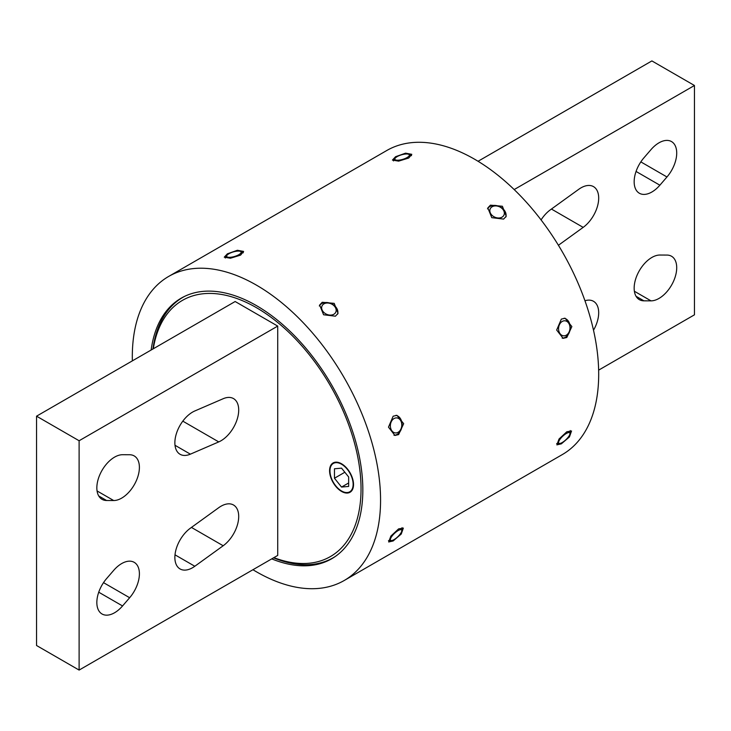 <?xml version="1.0" encoding="UTF-8"?>
<svg xmlns="http://www.w3.org/2000/svg" width="731" height="731" viewBox="0 0 731 731"><rect width="100%" height="100%" fill="white"/><g stroke="black" fill="none" stroke-linecap="round" stroke-linejoin="round"><path stroke-width="1.1" d="M643.91 300.825A25.082 14.483 -60 0 1 639.351 299.646A25.082 14.483 -60 0 1 635.504 279.553A25.082 14.483 -60 0 1 651.888 257.449A25.082 14.483 -60 0 1 659.874 255.037L666.964 255.073A25.082 14.483 -60 0 1 671.524 256.243A25.082 14.483 -60 0 1 673.352 281.663A25.082 14.483 -60 0 1 651.001 300.852L643.91 300.825L636.052 296.283M658.987 142.819A25.082 14.483 120 0 0 651.001 149.617L643.91 157.841A25.082 14.483 120 0 0 639.351 193.24A25.082 14.483 120 0 0 659.874 185.199L666.964 176.975A25.082 14.483 120 0 0 671.524 141.576A25.082 14.483 120 0 0 658.987 142.819M558.42 245.269L583.174 227.378A25.082 14.483 120 0 0 597.739 205.292A25.082 14.483 120 0 0 593.499 186.624A25.082 14.483 120 0 0 580.962 187.867A25.082 14.483 120 0 0 578.742 189.311L550.37 209.815A25.082 14.483 120 0 0 541.077 219.921M584.964 300.752A25.082 14.483 -60 0 1 593.499 301.291A25.082 14.483 -60 0 1 593.508 330.229M598.643 370.133L694.45 314.823L694.45 85.49L651.888 60.92L478.065 161.277M694.45 85.49L514.176 189.567M273.869 557.634A147.936 85.417 -120 0 0 360.675 478.549A147.936 85.417 -120 0 0 256.435 307.678A147.936 85.417 -120 0 0 153.291 348.778M335.1 556.611A150.348 86.806 60 0 1 273.531 557.835M341.551 463.783A16.932 9.777 -120 0 0 333.089 462.951A16.932 9.777 -120 0 0 330.494 476.511A16.932 9.777 -120 0 0 341.551 491.433A16.932 9.777 -120 0 0 350.021 492.274A16.932 9.777 -120 0 0 352.616 478.704A16.932 9.777 -120 0 0 341.551 463.783M152.943 348.979A150.348 86.806 60 0 1 184.797 296.274M129.652 454.746A25.082 14.483 -60 0 1 134.202 455.925A25.082 14.483 -60 0 1 138.049 476.018A25.082 14.483 -60 0 1 121.666 498.122A25.082 14.483 -60 0 1 113.689 500.534L106.589 500.497A25.082 14.483 -60 0 1 102.038 499.328A25.082 14.483 -60 0 1 100.202 473.907A25.082 14.483 -60 0 1 122.552 454.719L129.652 454.746M114.575 612.752A25.082 14.483 120 0 0 122.552 605.953L129.652 597.73A25.082 14.483 120 0 0 134.202 562.331A25.082 14.483 120 0 0 113.689 570.372L106.589 578.596A25.082 14.483 120 0 0 102.038 613.994A25.082 14.483 120 0 0 114.575 612.752M192.6 567.704A25.082 14.483 120 0 0 194.811 566.26L223.183 545.755A25.082 14.483 120 0 0 237.749 523.67A25.082 14.483 120 0 0 233.509 505.002A25.082 14.483 120 0 0 218.752 507.68L190.38 528.193A25.082 14.483 120 0 0 175.824 550.279A25.082 14.483 120 0 0 180.064 568.946A25.082 14.483 120 0 0 192.6 567.704M223.183 398.715A25.082 14.483 -60 0 1 233.509 398.587A25.082 14.483 -60 0 1 237.356 418.689A25.082 14.483 -60 0 1 220.972 440.784A25.082 14.483 -60 0 1 218.752 441.908L190.38 454.161A25.082 14.483 -60 0 1 180.064 454.28A25.082 14.483 -60 0 1 176.674 432.752A25.082 14.483 -60 0 1 194.811 410.968L223.183 398.715M277.716 326.09L235.154 301.519L36.55 416.177L36.55 645.51L79.112 670.08L277.716 555.423L277.716 326.09L79.112 440.747L36.55 416.177M79.112 440.747L79.112 670.08M335.428 316.194L338.051 313.352L334.213 303.365L322.234 302.269L319.648 305.028L323.595 314.769L335.428 316.194M240.581 255.119L243.615 251.427L237.401 250.267L227.387 253.812L224.253 257.175L230.439 258.244L240.581 255.119M408.766 158.015L411.8 154.323L405.595 153.163L395.572 156.708L392.437 160.071L398.623 161.14L408.766 158.015M393.159 540.958L401.237 534.05L403.348 528.093L398.623 528.869L390.857 536.097L388.682 541.982L393.159 540.958M561.353 443.845L569.431 436.946L571.541 430.988L566.817 431.765L559.041 438.993L556.876 444.877L561.353 443.845M398.623 434.589L403.667 423.669L396.933 415.345L393.159 416.195L388.481 427.151L394.941 435.448L398.623 434.589M490.419 205.155L487.833 207.924L491.789 217.664L503.613 219.09L506.236 216.248L502.398 206.261L490.419 205.155M561.353 319.091L556.675 330.046L563.135 338.343L566.817 337.484L571.861 326.565L565.127 318.241L561.353 319.091M252.935 569.723A175.55 101.353 -120 0 0 256.435 571.797A175.55 101.353 -120 0 0 344.21 580.496A175.55 101.353 -120 0 0 371.12 439.824A175.55 101.353 -120 0 0 256.435 285.136A175.55 101.353 -120 0 0 168.66 276.437A175.55 101.353 -120 0 0 132.357 360.867M344.21 580.496L562.34 454.563A175.55 101.353 -120 0 0 589.241 313.891A175.55 101.353 -120 0 0 474.565 159.203A175.55 101.353 -120 0 0 386.79 150.504L168.66 276.437M271.731 558.877A150.467 86.87 -120 0 0 331.673 558.776A150.467 86.87 -120 0 0 354.736 438.207A150.467 86.87 -120 0 0 256.435 305.613A150.467 86.87 -120 0 0 181.206 298.157A150.467 86.87 -120 0 0 151.143 350.021M491.762 215.033A7.548 5.693 24.3 0 0 502.023 217.153A7.548 5.693 24.3 0 0 502.435 208.874A7.548 5.693 24.3 0 0 492.173 206.745A7.548 5.693 24.3 0 0 491.762 215.033M487.513 208.865A10.033 7.566 -155.7 0 1 503.522 209.34A10.033 7.566 -155.7 0 1 505.742 217.144M323.568 312.137A7.548 5.693 24.3 0 0 333.839 314.257A7.548 5.693 24.3 0 0 334.241 305.978A7.548 5.693 24.3 0 0 323.979 303.849A7.548 5.693 24.3 0 0 323.568 312.137M319.319 305.969A10.033 7.566 -155.7 0 1 335.328 306.444A10.033 7.566 -155.7 0 1 337.548 314.248M228.565 257.285A7.548 2.357 -16.6 0 0 237.922 255.174A7.548 2.357 -16.6 0 0 240.508 251.437A7.548 2.357 -16.6 0 0 239.238 251.126A7.548 2.357 -16.6 0 0 232.093 252.314A7.548 2.357 -16.6 0 0 226.857 255.494A7.548 2.357 -16.6 0 0 228.565 257.285M390.747 538.19A7.548 2.357 136.6 0 0 391.45 540.574A7.548 2.357 136.6 0 0 396.814 537.623A7.548 2.357 136.6 0 0 401.42 532.031A7.548 2.357 136.6 0 0 401.785 530.779A7.548 2.357 136.6 0 0 397.253 531.145A7.548 2.357 136.6 0 0 390.747 538.19M390.747 428.494A7.548 5.693 95.7 0 0 398.13 432.277A7.548 5.693 95.7 0 0 401.42 422.335A7.548 5.693 95.7 0 0 394.046 418.543A7.548 5.693 95.7 0 0 390.747 428.494M395.91 415.336A10.033 7.566 -84.3 0 1 401.557 421.157A10.033 7.566 -84.3 0 1 393.963 435.256M396.759 160.18A7.548 2.357 -16.6 0 0 406.116 158.07A7.548 2.357 -16.6 0 0 408.702 154.323A7.548 2.357 -16.6 0 0 407.432 154.022A7.548 2.357 -16.6 0 0 400.286 155.21A7.548 2.357 -16.6 0 0 395.042 158.389A7.548 2.357 -16.6 0 0 396.759 160.18M558.941 441.085A7.548 2.357 136.6 0 0 559.635 443.47A7.548 2.357 136.6 0 0 565.008 440.519A7.548 2.357 136.6 0 0 569.613 434.927A7.548 2.357 136.6 0 0 569.979 433.675A7.548 2.357 136.6 0 0 565.447 434.04A7.548 2.357 136.6 0 0 558.941 441.085M558.941 331.39A7.548 5.693 95.7 0 0 566.315 335.173A7.548 5.693 95.7 0 0 569.613 325.231A7.548 5.693 95.7 0 0 562.24 321.439A7.548 5.693 95.7 0 0 558.941 331.39M564.104 318.232A10.033 7.566 -84.3 0 1 569.741 324.052A10.033 7.566 -84.3 0 1 562.157 338.151M341.551 490.985A16.384 9.457 -120 0 0 353.137 484.297A16.384 9.457 -120 0 0 341.551 464.231A16.384 9.457 -120 0 0 329.964 470.919A16.384 9.457 -120 0 0 341.551 490.985L341.551 490.985M341.551 487.065L348.65 486.435L348.65 476.977L341.551 468.151L334.46 468.781L334.46 478.238L341.551 487.065L348.65 482.972M344.849 472.244L334.46 478.238M551.43 209.048L583.174 227.378M640.84 161.889L666.964 176.975M636.052 171.447L659.874 185.199M634.38 291.258L651.001 300.852M98.74 592.201L122.552 605.953M175.001 554.829L194.811 566.26M175.001 445.28L190.38 454.161M182.805 421.147L218.752 441.908M191.44 527.426L223.183 545.755M103.519 582.644L129.652 597.73M97.059 490.94L113.689 500.534M98.74 495.965L106.589 500.497M240.508 251.437L243.332 252.771M226.857 255.494L225.294 258.034M391.45 540.574L388.463 540.657M401.785 530.779L402.041 527.663M408.702 154.323L411.526 155.666M395.042 158.389L393.479 160.93M559.635 443.47L556.657 443.553M569.979 433.675L570.235 430.559"/></g></svg>
